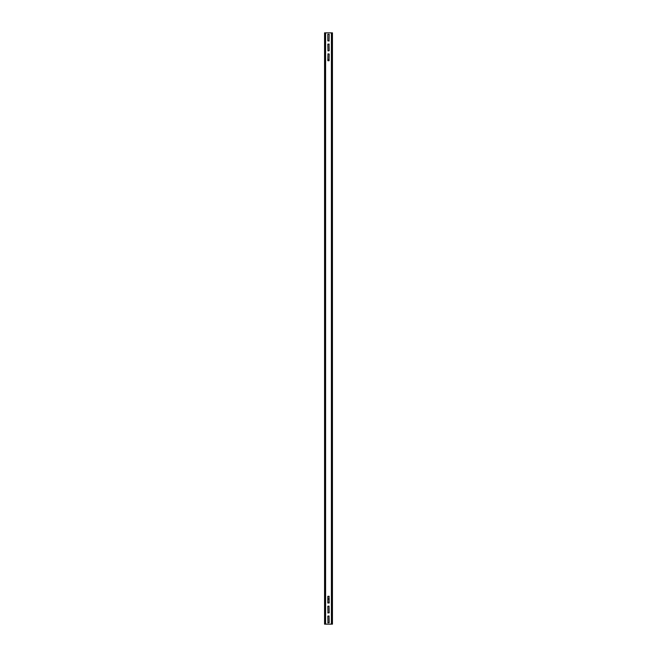<?xml version="1.0" encoding="UTF-8"?>
<svg xmlns="http://www.w3.org/2000/svg" width="657" height="657" viewBox="0 0 657 657"><rect width="100%" height="100%" fill="white"/><g stroke="black" fill="none" stroke-linecap="round" stroke-linejoin="round"><path stroke-width="0.99" d="M329.042 43.994L329.19 50.745L327.958 50.893L327.81 44.142L329.19 44.142M329.19 40.89L327.81 40.89L327.81 34.279L329.19 34.279L329.042 41.038M327.958 60.756L329.149 60.707L327.81 60.608L327.958 53.858L329.19 54.005L329.042 60.756M329.042 596.244L329.19 602.995L327.81 602.995L327.81 596.392L329.19 596.441M327.958 613.006L327.81 606.255L329.042 606.107L329.19 612.858L327.81 612.858M327.958 622.869L327.81 616.11L329.042 615.962L329.19 622.721L327.81 622.721M325.593 32.85L332.442 32.85L332.442 624.15L324.558 624.15L324.558 32.85L325.593 32.85L325.593 624.15M325.018 624.15L325.018 32.85M331.982 32.85L331.982 624.15M327.81 602.157L329.19 602.157M327.81 599.742L329.19 599.742M329.19 598.658L327.81 598.658M327.851 596.293L329.149 596.293M327.81 59.771L329.19 59.771M331.407 32.85L331.407 624.15M332.204 624.15L332.204 32.85M324.796 32.85L324.796 624.15M325.207 32.85L325.207 624.15M331.793 624.15L331.793 32.85"/></g></svg>
